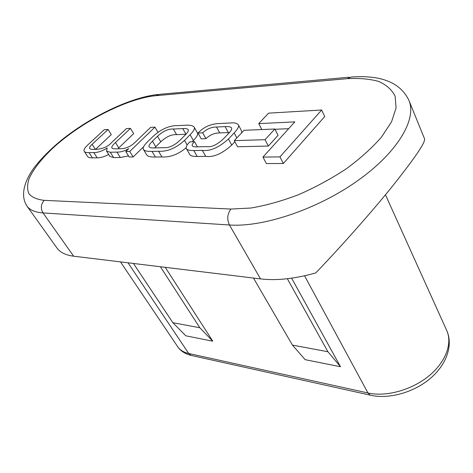 <?xml version="1.0" encoding="UTF-8"?>
<svg xmlns="http://www.w3.org/2000/svg" width="473" height="473" viewBox="0 0 473 473"><rect width="100%" height="100%" fill="white"/><g stroke="black" fill="none" stroke-linecap="round" stroke-linejoin="round"><path stroke-width="0.71" d="M347.2 78.678L351.208 77.04C381.244 74.823 400.489 82.621 408.938 100.436L424.5 138.695C425.96 141.876 414.443 158.762 389.935 189.348C365.641 219.117 335.718 252.215 315.71 272.951C294.75 278.816 276.356 280.796 260.517 278.899L73.634 256.2C65.676 255.16 60.101 252.416 56.92 247.964L26.908 205.992C29.793 210.03 35.168 212.342 43.031 212.921L229.452 224.988C226.821 219.283 227.306 213.973 230.907 209.054L250.921 208.025C265.956 205.489 281.831 201.043 298.546 194.699C315.284 187.367 331.159 178.764 346.183 168.885C360.219 158.55 371.955 148.002 381.386 137.229L391.543 121.803L396.096 107.903L395.121 96.244C391.886 89.728 386.335 84.768 378.453 81.374C369.496 78.908 359.078 78.01 347.2 78.678L155.83 95.694C127.657 98.289 83.017 120.976 54.218 146.867C42.038 158.124 33.689 168.648 29.166 178.427C27.15 184.494 27.091 189.638 29.001 193.841C32.087 197.377 37.148 199.547 44.19 200.345L230.907 209.054M291.616 278.177L340.507 366.741L305.174 359.675L292.426 345.095L253.463 278.041M165.248 267.328L212.779 341.199L199.843 327.754L160.377 266.737M199.843 327.754L172.881 322.704L185.812 335.806L212.779 341.199M125.788 151.543L129.756 151.461L154.937 127.142L150.627 127.355L134.988 142.408C130.867 146.405 126.114 148.516 120.727 148.741L116.583 148.841C113.863 148.918 112.296 148.611 111.888 147.919C111.386 146.973 112.58 145.176 115.483 142.539L130.465 128.372L126.415 128.573L111.799 142.343C108.222 146.482 103.12 148.812 96.498 149.338L93.737 149.403C91.384 149.433 90.041 149.125 89.704 148.475C89.338 147.41 90.148 146.021 92.134 144.306L108.104 129.49L104.279 129.685L87.854 144.874C84.614 147.907 83.414 150.065 84.259 151.348C84.868 152.276 86.482 152.714 89.095 152.667L93.796 152.572C97.805 152.631 102.263 151.1 107.182 147.978L106.555 151.124L110.262 152.235L116.92 152.105C120.71 152.205 124.641 151.047 128.703 148.64L125.788 151.543L129.159 156.995L133.138 156.941L143.597 146.754M106.555 151.124L109.913 156.433L113.632 157.586L120.296 157.497L128.485 155.907M84.259 151.348L87.594 156.504C88.215 157.438 89.835 157.893 92.448 157.864L97.154 157.805C100.648 157.852 104.474 156.723 108.642 154.429M95.522 149.362L111.291 134.616L108.104 129.49M117.777 148.812L133.664 133.646L130.465 128.372M258.737 123.624L294.839 121.874L262.958 157.083L266.37 163.575L283.345 163.498L324.72 116.535L321.658 110.008L268.563 113.148L258.737 123.624L261.8 129.561M274.967 129.259L288.666 128.691M268.333 146.051L278.059 135.361L274.843 129.017L244.056 130.3L234.277 140.629L237.588 146.772L268.333 146.051L265.04 139.689L274.843 129.017M143.443 149.486C144.567 150.94 147.422 151.573 152.01 151.39L158.561 151.259C167.347 151.798 175.997 148.173 184.511 140.375L190.111 134.74C193.753 131.003 195.101 128.455 194.155 127.095C192.937 125.516 189.803 124.907 184.76 125.28L178.161 125.611C169.659 125.375 161.376 128.898 153.311 136.183L147.771 141.575C143.857 145.448 142.414 148.084 143.443 149.486L146.813 155.049C147.948 156.522 150.81 157.184 155.398 157.03L161.949 156.947C170.156 157.432 178.226 154.369 186.161 147.759M192.162 141.758L193.386 140.516C196.999 136.774 198.329 134.208 197.377 132.83L194.155 127.095M197.998 133.079L202.669 132.789C206.991 128.898 211.602 126.977 216.504 127.018L225.095 126.616C228.589 126.374 230.735 126.799 231.528 127.905C232.16 128.875 231.208 130.702 228.672 133.386L223.286 139.009C216.953 144.844 211.431 147.387 206.707 146.63L197.359 146.861C194.598 146.985 192.913 146.624 192.304 145.785C191.796 145.028 192.517 143.644 194.462 141.64L189.791 141.882C186.782 144.88 185.658 147.144 186.421 148.676C187.101 149.982 189.572 150.603 193.824 150.544L202.326 150.367C210.065 151.431 218.768 147.641 228.429 138.991L234.176 132.966C237.966 128.81 239.338 126.066 238.297 124.748C236.766 123.169 234.437 122.56 231.303 122.927L219.762 123.506C211.029 123.725 203.774 126.912 197.998 133.079L201.262 138.896L205.932 138.642C210.225 134.746 214.825 132.836 219.726 132.919L229.452 132.546M241.638 132.854L241.496 130.785L238.297 124.748M186.421 148.676L189.797 154.541C190.489 155.865 192.96 156.51 197.211 156.48L205.714 156.368C213.465 157.491 222.133 153.731 231.735 145.081L234.88 141.752M262.958 157.083L279.951 156.888L321.658 110.008M279.951 156.888L283.345 163.498M234.277 140.629L265.04 139.689M154.192 147.919L163.528 147.694C168.719 148.144 174.2 145.672 179.977 140.28L185.073 135.177C187.816 132.381 188.863 130.542 188.213 129.661C187.503 128.739 185.682 128.384 182.761 128.597L173.372 129.034C168.358 128.721 163.067 131.127 157.497 136.248L152.442 141.185C149.551 144.052 148.451 145.932 149.143 146.831C149.817 147.688 151.496 148.055 154.192 147.919M185.954 134.261L176.606 134.634C171.581 134.279 166.307 136.667 160.773 141.799L154.618 147.913M154.937 127.142L157.947 132.251M129.756 151.461L133.138 156.941M202.669 132.789L205.932 138.642M194.462 141.64L197.424 146.861M172.881 322.704L133.451 263.467M340.507 366.741L327.913 351.741L292.426 345.095M327.913 351.741L287.353 278.727M128.006 262.805L188.715 353.497L367.97 392.986C385.891 397.013 411.025 390.302 428.29 376.413C445.59 362.537 452.72 343.569 446.725 330.515C452.945 343.948 447.706 363.264 430.903 377.921C414.171 392.543 388.528 399.543 370.211 395.15L367.97 392.986L304.559 275.8M408.938 100.436C417.05 119.291 397.444 152.69 357.062 181.124C316.774 209.58 262.793 227.43 229.452 224.988L260.517 278.899M73.634 256.2L43.031 212.921C40.447 208.392 40.832 204.2 44.19 200.345M120.485 261.894L177.677 346.674C179.994 350.067 183.672 352.344 188.715 353.497L191.045 355.394L192.026 355.613M371.175 395.363L191.045 355.394C184.961 353.828 180.509 350.919 177.677 346.674M155.83 95.694L159.827 94.304L349.281 77.211M158.561 151.259L161.949 156.947M184.511 140.375L187.166 145.004M190.111 134.74L193.386 140.516M152.01 151.39L155.398 157.03M152.442 141.185L155.753 146.742M182.761 128.597L185.978 134.237M173.372 129.034L176.606 134.634M157.497 136.248L160.773 141.799M115.483 142.539L118.782 147.836M92.134 144.306L95.369 149.362M89.095 152.667L92.448 157.864M93.796 152.572L97.154 157.805M110.262 152.235L113.632 157.586M116.92 152.105L120.296 157.497M216.504 127.018L219.726 132.919M225.095 126.616L228.317 132.576M193.824 150.544L197.211 156.48M202.326 150.367L205.714 156.368M228.429 138.991L231.735 145.081M234.176 132.966L236.831 137.927M385.465 194.787L446.725 330.515M157.905 94.476C131.104 97.355 93.027 115.507 63.896 138.217C51.522 148.09 41.464 158.088 33.737 168.205C23.13 183.163 20.794 196.662 26.908 205.992"/></g></svg>
